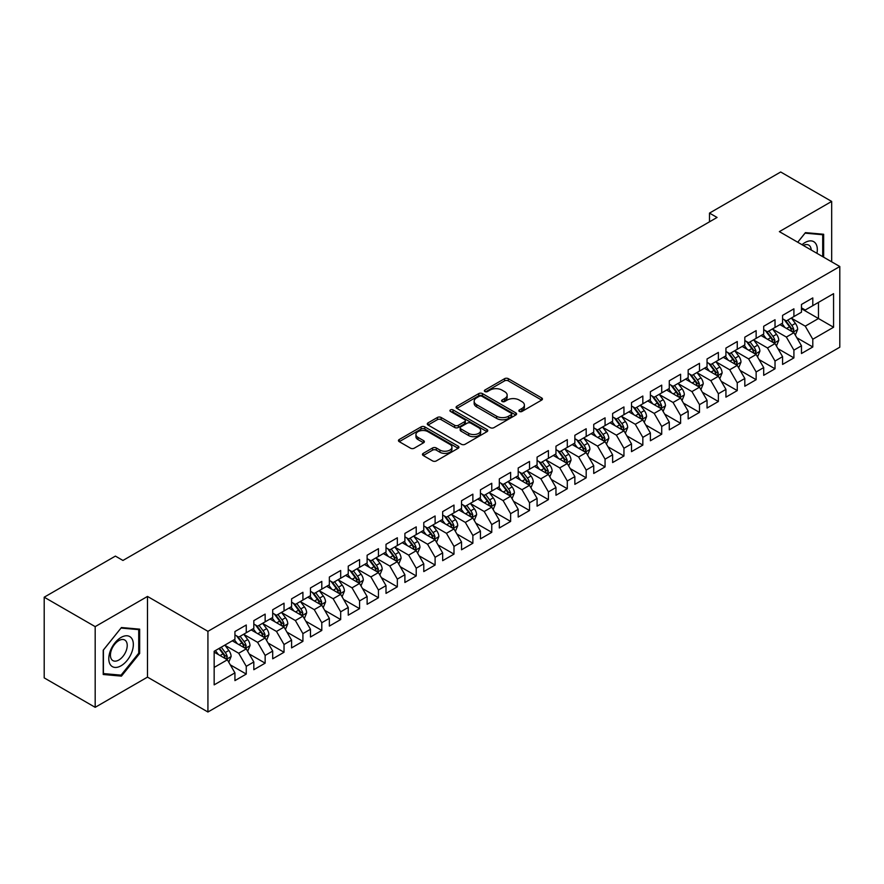 <?xml version="1.0" encoding="UTF-8"?>
<svg xmlns="http://www.w3.org/2000/svg" width="884" height="884" viewBox="0 0 884 884"><rect width="100%" height="100%" fill="white"/><g stroke="black" fill="none" stroke-linecap="round" stroke-linejoin="round"><path stroke-width="1.33" d="M519.383 411.447A1.834 1.061 0 0 0 521.98 411.447L541.671 400.076A2.619 1.514 0 0 0 542.444 399.004A2.619 1.514 0 0 0 541.671 397.933L508.311 378.672A2.619 1.514 0 0 0 504.598 378.672L484.907 390.043A1.834 1.061 0 0 0 484.366 390.794A1.834 1.061 0 0 0 484.907 391.546A1.834 1.061 0 0 0 487.504 391.546L490.056 390.076A8.387 4.84 0 0 1 501.913 390.076L504.698 391.678A8.387 4.84 0 0 1 507.151 395.104A8.387 4.84 0 0 1 504.698 398.529L502.145 399.999A1.834 1.061 0 0 0 501.604 400.75A1.834 1.061 0 0 0 502.145 401.491A1.834 1.061 0 0 0 504.742 401.491L507.294 400.021A8.387 4.84 0 0 1 519.151 400.021L521.936 401.634A8.387 4.84 0 0 1 524.389 405.06A8.387 4.84 0 0 1 521.936 408.474L519.383 409.955A1.834 1.061 0 0 0 518.853 410.695A1.834 1.061 0 0 0 519.383 411.447L519.383 409.955M423.226 453.37A2.619 1.514 0 0 0 422.464 454.442A2.619 1.514 0 0 0 423.226 455.514L432.585 460.918A2.619 1.514 0 0 0 436.298 460.918L458.166 448.287A2.619 1.514 0 0 0 458.94 447.216A2.619 1.514 0 0 0 458.166 446.155L424.806 426.884A2.619 1.514 0 0 0 421.093 426.884L399.225 439.514A2.619 1.514 0 0 0 398.452 440.586A2.619 1.514 0 0 0 399.225 441.657L410.53 448.188A2.619 1.514 0 0 0 414.242 448.188L423.602 442.773A2.619 1.514 0 0 0 424.364 441.713A2.619 1.514 0 0 0 423.602 440.641L417.988 437.403A7.017 4.044 0 0 1 415.933 434.541A7.017 4.044 0 0 1 420.265 430.795A7.017 4.044 0 0 1 427.911 431.679L449.879 444.354A7.017 4.044 0 0 1 451.923 447.216A7.017 4.044 0 0 1 447.602 450.962A7.017 4.044 0 0 1 439.956 450.078L436.298 447.967A2.619 1.514 0 0 0 432.585 447.967L423.226 453.37L423.226 455.514M95.185 626.634L95.185 707.322L147.495 677.122L147.495 596.435L95.185 626.634L44.2 597.197L115.395 556.102L122.953 560.456L717.057 217.453L709.498 213.099L709.498 221.818M147.495 596.435L207.928 631.331L839.8 266.515L839.8 347.202L207.928 712.007L207.928 631.331M831.678 261.83L831.678 201.43L779.368 231.63L839.8 266.515M831.678 201.43L780.694 171.993L709.498 213.099M490.233 427.635A2.619 1.514 0 0 0 493.946 427.635L515.814 415.005A2.619 1.514 0 0 0 516.587 413.933A2.619 1.514 0 0 0 515.814 412.872L482.454 393.601A2.619 1.514 0 0 0 478.741 393.601L456.873 406.231A2.619 1.514 0 0 0 456.1 407.303A2.619 1.514 0 0 0 456.873 408.375L490.233 427.635M451.205 411.845A1.834 1.061 0 0 1 453.072 412.11L486.962 431.668L465.117 444.276A2.619 1.514 0 0 1 461.415 444.276L428.044 425.016L428.044 422.872A2.619 1.514 0 0 0 427.281 423.944A2.619 1.514 0 0 0 428.044 425.016M428.044 422.872L437.403 417.469A2.619 1.514 0 0 1 441.116 417.469L454.641 425.281A2.619 1.514 0 0 0 458.354 425.281L464.564 421.701A2.619 1.514 0 0 0 465.327 420.629A2.619 1.514 0 0 0 464.564 419.557L450.475 411.425A1.834 1.061 0 0 1 449.934 410.673A1.834 1.061 0 0 1 451.072 409.69A1.834 1.061 0 0 1 453.072 409.922L486.996 429.513A2.619 1.514 0 0 1 487.758 430.574A2.619 1.514 0 0 1 486.996 431.646L486.996 429.513M801.468 308.715L818.462 318.527L818.462 302.394L833.568 293.665L812.794 305.665L812.794 297.919L801.468 304.461L801.468 312.207L793.909 316.56L793.909 308.825L782.583 315.367L782.583 323.102L775.025 327.467L775.025 319.721L763.699 326.262L763.699 334.008L756.14 338.373L756.14 330.627L744.814 337.169L744.814 344.915L737.256 349.268L737.256 341.533L725.93 348.075L725.93 355.81L718.372 360.175L718.372 352.429L707.045 358.97L707.045 366.716L699.487 371.081L699.487 363.335L688.161 369.877L688.161 377.623L680.603 381.976L680.603 374.241L669.276 380.783L669.276 388.518L661.718 392.883L661.718 385.137L650.392 391.678L650.392 399.424L642.834 403.789L642.834 396.043L631.507 402.585L631.507 410.331L623.949 414.684L623.949 406.949L612.623 413.491L612.623 421.226L605.065 425.591L605.065 417.845L593.739 424.386L593.739 432.132L586.18 436.497L586.18 428.751L574.854 435.293L574.854 443.039L567.296 447.392L567.296 439.657L555.97 446.199L555.97 453.934L548.412 458.299L548.412 450.564L537.085 457.105L537.085 464.84L529.527 469.205L529.527 461.459L518.201 468.001L518.201 475.747L510.643 480.1L510.643 472.365L499.316 478.907L499.316 486.642L491.758 491.007L491.758 483.272L480.432 489.813L480.432 497.548L472.874 501.913L472.874 494.167L461.547 500.709L461.547 508.455L453.989 512.808L453.989 505.073L442.663 511.615L442.663 519.35L435.105 523.715L435.105 515.98L423.779 522.521L423.779 530.256L416.22 534.621L416.22 526.875L404.894 533.417L404.894 541.163L397.336 545.527L397.336 537.781L386.01 544.323L386.01 552.069L378.451 556.423L378.451 548.688L367.125 555.229L367.125 562.964L359.567 567.329L359.567 559.583L348.241 566.125L348.241 573.871L340.683 578.235L340.683 570.489L329.356 577.031L329.356 584.777L321.798 589.131L321.798 581.396L310.472 587.937L310.472 595.672L302.914 600.037L302.914 592.291L291.587 598.833L291.587 606.579L284.029 610.943L284.029 603.197L272.703 609.739L272.703 617.485L265.145 621.839L265.145 614.104L253.818 620.645L253.818 628.38L246.26 632.745L246.26 624.999L234.934 631.541L234.934 639.287L214.16 651.276L214.16 684.857L234.934 672.868L227.376 659.784L214.16 652.149M833.568 293.665L833.568 327.246L812.794 339.246L805.247 326.163L791.545 318.251M796.838 337.765L812.794 346.981L812.794 339.246M812.794 346.981L801.468 353.523L801.468 345.788L793.909 350.141L786.362 337.058L772.66 329.157M777.953 348.672L793.909 357.887L793.909 350.141M793.909 357.887L782.583 364.429L782.583 356.683L775.025 361.048L767.478 347.964L753.776 340.064M759.069 359.578L775.025 368.783L775.025 361.048M775.025 368.783L763.699 375.324L763.699 367.589L756.14 371.954L748.593 358.871L734.902 350.959M740.184 370.473L756.14 379.689L756.14 371.954M756.14 379.689L744.814 386.231L744.814 378.496L737.256 382.849L729.709 369.766L716.018 361.865M721.3 381.38L737.256 390.595L737.256 382.849M737.256 390.595L725.93 397.137L725.93 389.391L718.372 393.756L710.824 380.673L697.133 372.772M702.415 392.286L718.372 401.502L718.372 393.756M718.372 401.502L707.045 408.043L707.045 400.297L699.487 404.662L691.94 391.579L678.249 383.667M683.531 403.181L699.487 412.397L699.487 404.662M699.487 412.397L688.161 418.939L688.161 411.204L680.603 415.557L673.056 402.474L659.365 394.573M664.646 414.088L680.603 423.303L680.603 415.557M680.603 423.303L669.276 429.845L669.276 422.099L661.718 426.464L654.171 413.381L640.48 405.48M645.762 424.994L661.718 434.21L661.718 426.464M661.718 434.21L650.392 440.751L650.392 433.005L642.834 437.37L635.287 424.287L621.596 416.375M626.878 435.889L642.834 445.105L642.834 437.37M642.834 445.105L631.507 451.647L631.507 443.912L623.949 448.265L616.402 435.182L602.711 427.281M607.993 446.796L623.949 456.011L623.949 448.265M623.949 456.011L612.623 462.553L612.623 454.807L605.065 459.172L597.518 446.088L583.827 438.188M589.109 457.702L605.065 466.918L605.065 459.172M605.065 466.918L593.739 473.459L593.739 465.713L586.18 470.078L578.633 456.995L564.942 449.083M570.224 468.608L586.18 477.813L586.18 470.078M586.18 477.813L574.854 484.355L574.854 476.62L567.296 480.973L559.749 467.89L546.058 459.989M551.34 479.504L567.296 488.719L567.296 480.973M567.296 488.719L555.97 495.261L555.97 487.515L548.412 491.88L540.864 478.796L527.173 470.896M532.455 490.41L548.412 499.626L548.412 491.88M548.412 499.626L537.085 506.167L537.085 498.421L529.527 502.786L521.98 489.703L508.289 481.791M513.571 501.316L529.527 510.521L529.527 502.786M529.527 510.521L518.201 517.063L518.201 509.328L510.643 513.681L503.095 500.598L489.404 492.697M494.686 512.212L510.643 521.427L510.643 513.681M510.643 521.427L499.316 527.969L499.316 520.223L491.758 524.588L484.211 511.504L470.52 503.604M475.802 523.118L491.758 532.334L491.758 524.588M491.758 532.334L480.432 538.875L480.432 531.129L472.874 535.494L465.327 522.411L451.636 514.499M456.918 534.024L472.874 543.229L472.874 535.494M472.874 543.229L461.547 549.771L461.547 542.036L453.989 546.389L446.442 533.306L432.751 525.405M438.033 544.92L453.989 554.135L453.989 546.389M453.989 554.135L442.663 560.677L442.663 552.931L435.105 557.296L427.558 544.212L413.867 536.312M419.149 555.826L435.105 565.042L435.105 557.296M435.105 565.042L423.779 571.583L423.779 563.837L416.22 568.202L408.673 555.119L394.982 547.207M400.264 566.732L416.22 575.937L416.22 568.202M416.22 575.937L404.894 582.479L404.894 574.744L397.336 579.108L389.789 566.014L376.098 558.113M381.38 577.628L397.336 586.843L397.336 579.108M397.336 586.843L386.01 593.385L386.01 585.65L378.451 590.004L370.904 576.921L357.213 569.02M362.495 588.534L378.451 597.75L378.451 590.004M378.451 597.75L367.125 604.291L367.125 596.545L359.567 600.91L352.02 587.827L338.329 579.915M343.611 599.44L359.567 608.645L359.567 600.91M359.567 608.645L348.241 615.187L348.241 607.452L340.683 611.816L333.135 598.733L319.444 590.821M324.726 610.336L340.683 619.551L340.683 611.816M340.683 619.551L329.356 626.093L329.356 618.358L321.798 622.712L314.251 609.629L300.56 601.728M305.842 621.242L321.798 630.458L321.798 622.712M321.798 630.458L310.472 636.999L310.472 629.253L302.914 633.618L295.367 620.535L281.676 612.634M286.957 632.148L302.914 641.353L302.914 633.618M302.914 641.353L291.587 647.895L291.587 640.16L284.029 644.524L276.482 631.441L262.791 623.529M268.073 643.044L284.029 652.259L284.029 644.524M284.029 652.259L272.703 658.801L272.703 651.066L265.145 655.42L257.598 642.336L243.907 634.436M249.189 653.95L265.145 663.166L265.145 655.42M265.145 663.166L253.818 669.707L253.818 661.961L246.26 666.326L238.713 653.243L225.022 645.342M230.304 664.856L246.26 674.072L246.26 666.326M246.26 674.072L234.934 680.614L234.934 672.868M234.934 634.922L238.713 637.11L246.26 632.745M214.16 667.42L227.376 659.784M253.818 624.027L257.598 626.204L265.145 621.839M238.713 653.243L246.26 648.878L232.293 640.812M253.818 661.961L246.26 648.878M272.703 613.12L276.482 615.297L284.029 610.943M257.598 642.336L265.145 637.983L251.178 629.905M272.703 651.066L265.145 637.983M291.587 602.214L295.367 604.402L302.914 600.037M276.482 631.441L284.029 627.076L270.062 619.01M291.587 640.16L284.029 627.076M310.472 591.319L314.251 593.495L321.798 589.131M295.367 620.535L302.914 616.17L288.946 608.104M310.472 629.253L302.914 616.17M329.356 580.412L333.135 582.589L340.683 578.235M314.251 609.629L321.798 605.275L307.831 597.197M329.356 618.358L321.798 605.275M348.241 569.506L352.02 571.694L359.567 567.329M333.135 598.733L340.683 594.368L326.715 586.302M348.241 607.452L340.683 594.368M367.125 558.611L370.904 560.788L378.451 556.423M352.02 587.827L359.567 583.462L345.6 575.396M367.125 596.545L359.567 583.462M386.01 547.704L389.789 549.881L397.336 545.527M370.904 576.921L378.451 572.567L364.484 564.489M386.01 585.65L378.451 572.567M404.894 536.798L408.673 538.986L416.22 534.621M389.789 566.014L397.336 561.66L383.369 553.594M404.894 574.744L397.336 561.66M423.779 525.892L427.558 528.079L435.105 523.715M408.673 555.119L416.22 550.754L402.253 542.688M423.779 563.837L416.22 550.754M442.663 514.996L446.442 517.173L453.989 512.808M427.558 544.212L435.105 539.848L421.138 531.781M442.663 552.931L435.105 539.848M461.547 504.09L465.327 506.267L472.874 501.913M446.442 533.306L453.989 528.952L440.022 520.886M461.547 542.036L453.989 528.952M480.432 493.184L484.211 495.372L491.758 491.007M465.327 522.411L472.874 518.046L458.906 509.98M480.432 531.129L472.874 518.046M499.316 482.288L503.095 484.465L510.643 480.1M484.211 511.504L491.758 507.14L477.791 499.073M499.316 520.223L491.758 507.14M518.201 471.382L521.98 473.559L529.527 469.205M503.095 500.598L510.643 496.244L496.675 488.178M518.201 509.328L510.643 496.244M537.085 460.476L540.864 462.663L548.412 458.299M521.98 489.703L529.527 485.338L515.56 477.272M537.085 498.421L529.527 485.338M555.97 449.58L559.749 451.757L567.296 447.392M540.864 478.796L548.412 474.432L534.444 466.365M555.97 487.515L548.412 474.432M574.854 438.674L578.633 440.851L586.18 436.497M559.749 467.89L567.296 463.536L553.329 455.47M574.854 476.62L567.296 463.536M593.739 427.768L597.518 429.956L605.065 425.591M578.633 456.995L586.18 452.63L572.202 444.564M593.739 465.713L586.18 452.63M612.623 416.872L616.402 419.049L623.949 414.684M597.518 446.088L605.065 441.724L591.087 433.657M612.623 454.807L605.065 441.724M631.507 405.966L635.287 408.143L642.834 403.789M616.402 435.182L623.949 430.828L609.971 422.762M631.507 443.912L623.949 430.828M650.392 395.06L654.171 397.248L661.718 392.883M635.287 424.287L642.834 419.922L628.856 411.856M650.392 433.005L642.834 419.922M669.276 384.164L673.056 386.341L680.603 381.976M654.171 413.381L661.718 409.016L647.74 400.949M669.276 422.099L661.718 409.016M688.161 373.258L691.94 375.435L699.487 371.081M673.056 402.474L680.603 398.12L666.624 390.043M688.161 411.204L680.603 398.12M707.045 362.352L710.824 364.539L718.372 360.175M691.94 391.579L699.487 387.214L685.509 379.148M707.045 400.297L699.487 387.214M725.93 351.456L729.709 353.633L737.256 349.268M710.824 380.673L718.372 376.308L704.393 368.241M725.93 389.391L718.372 376.308M744.814 340.55L748.593 342.727L756.14 338.373M729.709 369.766L737.256 365.412L723.278 357.335M744.814 378.496L737.256 365.412M763.699 329.644L767.478 331.832L775.025 327.467M748.593 358.871L756.14 354.506L742.162 346.44M763.699 367.589L756.14 354.506M782.583 318.748L786.362 320.925L793.909 316.56M767.478 347.964L775.025 343.6L761.047 335.533M782.583 356.683L775.025 343.6M801.468 307.842L805.247 310.019L812.794 305.665M786.362 337.058L793.909 332.704L779.931 324.627M801.468 345.788L793.909 332.704M44.2 597.197L44.2 677.884L95.185 707.322M147.495 677.122L207.928 712.007M805.247 326.163L818.462 318.527L833.568 327.246M823.656 257.2L823.656 234.26L805.434 232.625L797.722 242.227M139.661 653.453L139.661 629.154L121.44 627.529L103.218 650.193L103.218 674.492L121.44 676.127L139.661 653.453L138.722 652.911M520.124 411.712L521.936 410.662A8.387 4.84 0 0 0 524.389 407.237L524.389 405.06M507.151 395.104L507.151 397.281A8.387 4.84 0 0 1 504.698 400.706L502.874 401.756M541.638 400.098L508.311 380.86A2.619 1.514 0 0 0 504.598 380.86L485.636 391.8M515.781 415.027L482.454 395.789A2.619 1.514 0 0 0 478.741 395.789L456.906 408.397M511.184 414.684A1.834 1.061 0 0 0 511.714 413.933A1.834 1.061 0 0 0 511.184 413.193L481.891 396.275A1.834 1.061 0 0 0 479.305 396.275L476.609 397.833A8.387 4.84 0 0 0 474.156 401.259A8.387 4.84 0 0 0 476.609 404.684L496.631 416.242A8.387 4.84 0 0 0 508.499 416.242L511.184 414.684L511.184 416.861A1.834 1.061 0 0 0 511.714 416.121L511.714 413.933M474.156 401.259L474.156 403.435A8.387 4.84 0 0 0 476.609 406.861L476.609 404.684M511.184 416.861L508.499 418.419A8.387 4.84 0 0 1 496.631 418.419L476.609 406.861M428.077 425.038L437.403 419.646L437.403 417.469M465.327 420.629L465.327 422.806A2.619 1.514 0 0 1 464.564 423.878L458.354 427.458A2.619 1.514 0 0 1 454.641 427.458L441.116 419.646A2.619 1.514 0 0 0 437.403 419.646M468.686 433.392A7.017 4.044 0 0 0 476.332 434.265A7.017 4.044 0 0 0 480.664 430.53A7.017 4.044 0 0 0 478.609 427.657L470.863 423.193A2.619 1.514 0 0 0 467.161 423.193L460.951 426.784A2.619 1.514 0 0 0 460.177 427.845A2.619 1.514 0 0 0 460.951 428.917L468.686 433.392L468.686 435.569A7.017 4.044 0 0 0 476.332 436.442A7.017 4.044 0 0 0 480.664 432.707L480.664 430.53M460.177 427.845L460.177 430.033A2.619 1.514 0 0 0 460.951 431.105L460.951 428.917M468.686 435.569L460.951 431.105M451.923 447.216L451.923 449.404A7.017 4.044 0 0 1 447.602 453.138A7.017 4.044 0 0 1 439.956 452.265L436.298 450.144A2.619 1.514 0 0 0 432.585 450.144L423.259 455.536M415.933 434.541L415.933 436.718A7.017 4.044 0 0 0 417.988 439.58L417.988 437.403M423.569 442.796L417.988 439.58M458.133 448.31L424.806 429.072A2.619 1.514 0 0 0 421.093 429.072L399.259 441.68L399.225 439.514M119.517 675.011L121.44 676.127M795.313 335.124L797.644 329.412A7.072 4.088 -120 0 0 795.39 323.378L791.379 318.03M784.981 327.544L781.942 323.478M792.572 331.931L793.832 329.71A7.072 4.088 -120 0 0 791.799 325.456L787.788 320.096M785.5 320.428L790.451 327.047A3.602 2.077 60 0 1 791.114 328.141L793.832 329.71M784.252 319.71L789.534 326.76A7.072 4.088 60 0 1 791.567 331.014L791.71 331.423M776.428 346.02L778.76 340.307A7.072 4.088 -120 0 0 776.506 334.285L772.494 328.925M766.096 338.45L763.058 334.384M773.688 342.837L774.948 340.616A7.072 4.088 -120 0 0 772.914 336.351L768.903 331.003M766.616 331.334L771.566 337.942A3.602 2.077 60 0 1 772.229 339.047L774.948 340.616M765.367 330.616L770.649 337.666A7.072 4.088 60 0 1 772.682 341.92L772.826 342.329M757.544 356.926L759.875 351.213A7.072 4.088 -120 0 0 757.621 345.191L753.61 339.832M747.212 349.357L744.173 345.279M754.803 353.733L756.063 351.512A7.072 4.088 -120 0 0 754.03 347.257L750.019 341.898M747.731 342.241L752.682 348.849A3.602 2.077 60 0 1 753.345 349.942L756.063 351.512M746.483 341.522L751.765 348.561A7.072 4.088 60 0 1 753.798 352.827L753.941 353.235M816.949 253.321A17.36 10.022 120 0 0 815.678 243.487A17.36 10.022 120 0 0 802.031 244.713M811.203 250.006A11.89 6.862 120 0 0 810.098 246.36A11.89 6.862 120 0 0 808.761 245.122A11.89 6.862 120 0 0 803.302 245.443M805.015 233.144L822.706 234.746L822.706 256.647M821.534 234.061L822.706 234.746M797.755 242.249L805.048 233.166M110.434 664.834A17.36 10.022 120 0 0 127.197 660.337A17.36 10.022 120 0 0 131.694 638.381A17.36 10.022 120 0 0 114.92 642.878A17.36 10.022 120 0 0 110.434 664.834M111.55 659.365A11.89 6.862 120 0 0 112.887 660.613A11.89 6.862 120 0 0 123.937 655.066A11.89 6.862 120 0 0 126.103 641.265A11.89 6.862 120 0 0 124.766 640.027A11.89 6.862 120 0 0 113.705 645.574A11.89 6.862 120 0 0 111.55 659.365M121.064 628.06L138.722 629.64L138.722 653.188L121.064 675.144L103.406 673.575L103.406 650.027L121.02 628.038M137.55 628.966L138.722 629.64M738.659 367.832L740.991 362.12A7.072 4.088 -120 0 0 738.737 356.086L734.726 350.738M728.328 360.252L725.289 356.186M735.919 364.639L737.179 362.418A7.072 4.088 -120 0 0 735.145 358.164L731.134 352.804M728.847 353.136L733.797 359.755A3.602 2.077 60 0 1 734.46 360.849L737.179 362.418M727.598 352.418L732.88 359.468A7.072 4.088 60 0 1 734.913 363.722L735.057 364.131M719.775 378.728L722.106 373.015A7.072 4.088 -120 0 0 719.852 366.993L715.841 361.633M709.454 371.158L706.404 367.092M717.034 375.545L718.294 373.324A7.072 4.088 -120 0 0 716.261 369.059L712.25 363.711M709.962 364.042L714.924 370.65A3.602 2.077 60 0 1 715.576 371.755L718.294 373.324M708.714 363.324L713.996 370.374A7.072 4.088 60 0 1 716.029 374.628L716.173 375.037M700.89 389.634L703.222 383.921A7.072 4.088 -120 0 0 700.968 377.899L696.957 372.54M690.57 382.065L687.52 377.987M698.15 386.441L699.41 384.22A7.072 4.088 -120 0 0 697.377 379.965L693.365 374.606M691.078 374.949L696.039 381.557A3.602 2.077 60 0 1 696.691 382.65L699.41 384.22M689.829 374.23L695.111 381.269A7.072 4.088 60 0 1 697.144 385.534L697.288 385.943M682.006 400.54L684.338 394.828A7.072 4.088 -120 0 0 682.083 388.794L678.072 383.446M671.685 392.96L668.635 388.894M679.266 397.347L680.525 395.126A7.072 4.088 -120 0 0 678.492 390.872L674.481 385.512M672.194 385.844L677.155 392.463A3.602 2.077 60 0 1 677.807 393.557L680.525 395.126M670.945 385.126L676.227 392.176A7.072 4.088 60 0 1 678.26 396.43L678.404 396.839M663.122 411.436L665.453 405.723A7.072 4.088 -120 0 0 663.199 399.701L659.188 394.341M652.801 403.866L649.751 399.8M660.381 408.253L661.641 406.032A7.072 4.088 -120 0 0 659.608 401.767L655.596 396.419M653.309 396.75L658.271 403.369A3.602 2.077 60 0 1 658.923 404.463L661.641 406.032M652.061 396.032L657.342 403.082A7.072 4.088 60 0 1 659.376 407.336L659.519 407.745M644.237 422.342L646.569 416.629A7.072 4.088 -120 0 0 644.314 410.607L640.303 405.248M633.916 414.773L630.867 410.695M641.497 419.149L642.756 416.928A7.072 4.088 -120 0 0 640.723 412.673L636.712 407.314M634.425 407.657L639.386 414.264A3.602 2.077 60 0 1 640.038 415.358L642.756 416.928M633.176 406.938L638.458 413.977A7.072 4.088 60 0 1 640.491 418.243L640.635 418.651M625.353 433.248L627.684 427.536A7.072 4.088 -120 0 0 625.43 421.502L621.419 416.154M615.032 425.668L611.982 421.602M622.612 430.055L623.872 427.834A7.072 4.088 -120 0 0 621.839 423.58L617.828 418.22M615.54 418.552L620.502 425.171A3.602 2.077 60 0 1 621.154 426.265L623.872 427.834M614.292 417.834L619.574 424.884A7.072 4.088 60 0 1 621.607 429.138L621.75 429.547M606.468 444.144L608.8 438.431A7.072 4.088 -120 0 0 606.546 432.409L602.534 427.049M596.148 436.574L593.098 432.508M603.728 440.961L604.987 438.74A7.072 4.088 -120 0 0 602.954 434.475L598.943 429.127M596.656 429.458L601.617 436.077A3.602 2.077 60 0 1 602.269 437.171L604.987 438.74M595.407 428.74L600.689 435.79A7.072 4.088 60 0 1 602.722 440.044L602.866 440.453M587.584 455.05L589.915 449.337A7.072 4.088 -120 0 0 587.661 443.315L583.65 437.956M577.263 447.481L574.213 443.403M584.843 451.857L586.103 449.636A7.072 4.088 -120 0 0 584.07 445.381L580.059 440.022M577.771 440.365L582.733 446.972A3.602 2.077 60 0 1 583.385 448.066L586.103 449.636M576.523 439.646L581.805 446.696A7.072 4.088 60 0 1 583.838 450.951L583.981 451.359M568.699 465.956L571.031 460.244A7.072 4.088 -120 0 0 568.777 454.21L564.765 448.862M558.379 458.376L555.329 454.31M565.959 462.763L567.219 460.542A7.072 4.088 -120 0 0 565.185 456.288L561.174 450.928M558.887 451.26L563.848 457.879A3.602 2.077 60 0 1 564.5 458.973L567.219 460.542M557.638 450.542L562.92 457.592A7.072 4.088 60 0 1 564.953 461.846L565.097 462.255M549.815 476.852L552.146 471.139A7.072 4.088 -120 0 0 549.892 465.117L545.881 459.757M539.494 469.282L536.444 465.216M547.074 473.669L548.334 471.448A7.072 4.088 -120 0 0 546.301 467.183L542.29 461.835M540.002 462.166L544.964 468.785A3.602 2.077 60 0 1 545.616 469.879L548.334 471.448M538.754 461.448L544.036 468.498A7.072 4.088 60 0 1 546.069 472.752L546.213 473.161M530.93 487.758L533.262 482.045A7.072 4.088 -120 0 0 531.008 476.023L526.997 470.664M520.61 480.189L517.56 476.111M528.19 484.565L529.45 482.344A7.072 4.088 -120 0 0 527.417 478.089L523.405 472.741M521.118 473.073L526.079 479.68A3.602 2.077 60 0 1 526.731 480.774L529.45 482.344M519.869 472.354L525.151 479.404A7.072 4.088 60 0 1 527.184 483.659L527.328 484.067M512.046 498.664L514.389 492.952A7.072 4.088 -120 0 0 512.123 486.918L508.112 481.57M501.725 491.084L498.675 487.018M509.317 495.471L510.565 493.25A7.072 4.088 -120 0 0 508.532 488.996L504.521 483.636M502.234 483.968L507.195 490.587A3.602 2.077 60 0 1 507.847 491.681L510.565 493.25M500.985 483.25L506.267 490.3A7.072 4.088 60 0 1 508.3 494.554L508.444 494.974M493.161 509.56L495.504 503.847A7.072 4.088 -120 0 0 493.239 497.825L489.228 492.465M482.841 501.99L479.791 497.924M490.432 506.377L491.681 504.156A7.072 4.088 -120 0 0 489.648 499.891L485.636 494.543M483.349 494.874L488.311 501.493A3.602 2.077 60 0 1 488.962 502.587L491.681 504.156M482.1 494.156L487.382 501.206A7.072 4.088 60 0 1 489.416 505.46L489.559 505.869M474.277 520.466L476.62 514.753A7.072 4.088 -120 0 0 474.354 508.731L470.343 503.372M463.956 512.897L460.907 508.819M471.548 517.273L472.796 515.052A7.072 4.088 -120 0 0 470.763 510.797L466.752 505.449M464.465 505.781L469.426 512.389A3.602 2.077 60 0 1 470.078 513.482L472.796 515.052M463.216 505.062L468.498 512.112A7.072 4.088 60 0 1 470.531 516.366L470.675 516.775M455.393 531.372L457.735 525.66A7.072 4.088 -120 0 0 455.47 519.626L451.459 514.278M445.072 523.792L442.022 519.726M452.663 528.179L453.912 525.958A7.072 4.088 -120 0 0 451.879 521.704L447.868 516.344M445.58 516.676L450.542 523.295A3.602 2.077 60 0 1 451.194 524.389L453.912 525.958M444.343 515.958L449.613 523.008A7.072 4.088 60 0 1 451.647 527.262L451.79 527.682M436.508 542.279L438.851 536.555A7.072 4.088 -120 0 0 436.586 530.533L432.574 525.173M426.187 534.698L423.138 530.632M433.779 539.085L435.027 536.864A7.072 4.088 -120 0 0 432.994 532.61L428.983 527.251M426.696 527.582L431.657 534.201A3.602 2.077 60 0 1 432.309 535.295L435.027 536.864M425.458 526.864L430.729 533.914A7.072 4.088 60 0 1 432.762 538.168L432.906 538.577M417.624 553.174L419.966 547.461A7.072 4.088 -120 0 0 417.701 541.439L413.69 536.08M407.303 545.605L404.253 541.527M414.894 549.981L416.143 547.76A7.072 4.088 -120 0 0 414.11 543.505L410.099 538.157M407.811 538.489L412.773 545.096A3.602 2.077 60 0 1 413.425 546.19L416.143 547.76M406.574 537.77L411.845 544.82A7.072 4.088 60 0 1 413.878 549.074L414.021 549.483M398.739 564.08L401.082 558.368A7.072 4.088 -120 0 0 398.817 552.334L394.805 546.986M388.419 556.511L385.369 552.434M396.01 560.887L397.259 558.666A7.072 4.088 -120 0 0 395.225 554.412L391.214 549.052M388.927 549.384L393.888 556.003A3.602 2.077 60 0 1 394.54 557.097L397.259 558.666M387.689 548.666L392.96 555.716A7.072 4.088 60 0 1 394.993 559.981L395.137 560.39M379.855 574.987L382.197 569.263A7.072 4.088 -120 0 0 379.932 563.241L375.921 557.881M369.534 567.406L366.484 563.34M377.125 571.793L378.374 569.572A7.072 4.088 -120 0 0 376.341 565.318L372.33 559.959M370.042 560.29L375.004 566.909A3.602 2.077 60 0 1 375.656 568.003L378.374 569.572M368.805 559.572L374.076 566.622A7.072 4.088 60 0 1 376.109 570.876L376.252 571.285M360.97 585.882L363.313 580.169A7.072 4.088 -120 0 0 361.048 574.147L357.037 568.788M350.65 578.313L347.6 574.235M358.241 582.689L359.49 580.468A7.072 4.088 -120 0 0 357.456 576.213L353.445 570.865M351.158 571.197L356.119 577.804A3.602 2.077 60 0 1 356.771 578.909L359.49 580.468M349.92 570.478L355.191 577.528A7.072 4.088 60 0 1 357.224 581.783L357.368 582.191M342.086 596.788L344.428 591.076A7.072 4.088 -120 0 0 342.163 585.042L338.152 579.694M331.765 589.219L328.715 585.142M339.357 593.595L340.605 591.374A7.072 4.088 -120 0 0 338.572 587.12L334.561 581.76M332.273 582.103L337.235 588.711A3.602 2.077 60 0 1 337.887 589.805L340.605 591.374M331.036 581.374L336.307 588.424A7.072 4.088 60 0 1 338.34 592.689L338.484 593.098M323.201 607.695L325.544 601.982A7.072 4.088 -120 0 0 323.279 595.949L319.268 590.6M312.881 600.114L309.831 596.048M320.472 604.501L321.721 602.28A7.072 4.088 -120 0 0 319.688 598.026L315.676 592.667M313.389 592.998L318.351 599.617A3.602 2.077 60 0 1 319.002 600.711L321.721 602.28M312.151 592.28L317.422 599.33A7.072 4.088 60 0 1 319.456 603.584L319.599 603.993M304.317 618.59L306.66 612.877A7.072 4.088 -120 0 0 304.394 606.855L300.383 601.496M293.996 611.021L290.947 606.954M301.588 615.408L302.836 613.187A7.072 4.088 -120 0 0 300.803 608.921L296.792 603.573M294.505 603.905L299.466 610.513A3.602 2.077 60 0 1 300.118 611.617L302.836 613.187M293.267 603.186L298.538 610.236A7.072 4.088 60 0 1 300.571 614.49L300.715 614.899M285.433 629.496L287.775 623.784A7.072 4.088 -120 0 0 285.51 617.761L281.499 612.402M275.112 621.927L272.062 617.85M282.703 626.303L283.952 624.082A7.072 4.088 -120 0 0 281.919 619.828L277.907 614.468M275.62 614.811L280.582 621.419A3.602 2.077 60 0 1 281.234 622.513L283.952 624.082M274.383 614.093L279.653 621.132A7.072 4.088 60 0 1 281.687 625.397L281.83 625.806M266.548 640.403L268.891 634.69A7.072 4.088 -120 0 0 266.625 628.657L262.614 623.308M256.227 632.822L253.178 628.756M263.819 637.209L265.067 634.988A7.072 4.088 -120 0 0 263.034 630.734L259.023 625.375M256.736 625.706L261.697 632.325A3.602 2.077 60 0 1 262.349 633.419L265.067 634.988M255.498 624.988L260.769 632.038A7.072 4.088 60 0 1 262.802 636.292L262.946 636.701M247.664 651.298L250.006 645.585A7.072 4.088 -120 0 0 247.741 639.563L243.73 634.204M237.343 643.729L234.293 639.662M244.934 648.116L246.183 645.895A7.072 4.088 -120 0 0 244.15 641.629L240.139 636.281M237.851 636.613L242.813 643.221A3.602 2.077 60 0 1 243.465 644.326L246.183 645.895M236.614 635.894L241.885 642.944A7.072 4.088 60 0 1 243.918 647.199L244.061 647.607M228.779 662.204L231.122 656.492A7.072 4.088 -120 0 0 228.857 650.469L224.845 645.11M218.458 654.635L215.409 650.558M226.05 659.011L227.298 656.79A7.072 4.088 -120 0 0 225.265 652.536L221.254 647.176M219.486 648.204L223.928 654.127A3.602 2.077 60 0 1 224.58 655.221L227.298 656.79M218.989 648.491L223 653.84A7.072 4.088 60 0 1 225.033 658.105L225.177 658.514M521.936 410.662L521.936 408.474M502.145 401.491L502.145 399.999M504.698 400.706L504.698 398.529M484.907 391.546L484.907 390.043M504.598 380.86L504.598 378.672M508.311 380.86L508.311 378.672M541.671 400.076L541.671 397.933M456.873 408.375L456.873 406.231M478.741 395.789L478.741 393.601M482.454 395.789L482.454 393.601M515.814 415.005L515.814 412.872M496.631 418.419L496.631 416.242M508.499 418.419L508.499 416.242M441.116 419.646L441.116 417.469M454.641 427.458L454.641 425.281M458.354 427.458L458.354 425.281M464.564 423.878L464.564 421.701M453.072 412.11L453.072 409.922M432.585 450.144L432.585 447.967M436.298 450.144L436.298 447.967M439.956 452.265L439.956 450.078M423.602 442.773L423.602 440.641M421.093 429.072L421.093 426.884M424.806 429.072L424.806 426.884M458.166 448.287L458.166 446.155M793.025 332.185L797.6 329.544M791.799 325.456L795.39 323.378M786.583 328.472L789.534 326.76M774.141 343.091L778.716 340.451M772.914 336.351L776.506 334.285M767.699 339.368L770.649 337.666M755.256 353.998L759.831 351.346M754.03 347.257L757.621 345.191M748.814 350.274L751.765 348.561M736.372 364.893L740.947 362.252M735.145 358.164L738.737 356.086M729.93 361.18L732.88 359.468M717.488 375.799L722.062 373.159M716.261 369.059L719.852 366.993M711.045 372.076L713.996 370.374M698.603 386.706L703.178 384.054M697.377 379.965L700.968 377.899M692.161 382.982L695.111 381.269M679.719 397.601L684.293 394.96M678.492 390.872L682.083 388.794M673.276 393.888L676.227 392.176M660.834 408.507L665.409 405.867M659.608 401.767L663.199 399.701M654.392 404.784L657.342 403.082M641.95 419.414L646.524 416.762M640.723 412.673L644.314 410.607M635.508 415.69L638.458 413.977M623.065 430.309L627.64 427.668M621.839 423.58L625.43 421.502M616.623 426.596L619.574 424.884M604.181 441.215L608.756 438.574M602.954 434.475L606.546 432.409M597.739 437.492L600.689 435.79M585.296 452.122L589.871 449.47M584.07 445.381L587.661 443.315M578.854 448.398L581.805 446.696M566.412 463.017L570.987 460.376M565.185 456.288L568.777 454.21M559.97 459.304L562.92 457.592M547.528 473.923L552.102 471.282M546.301 467.183L549.892 465.117M541.085 470.2L544.036 468.498M528.643 484.83L533.218 482.178M527.417 478.089L531.008 476.023M522.201 481.106L525.151 479.404M509.759 495.725L514.333 493.084M508.532 488.996L512.123 486.918M503.316 492.012L506.267 490.3M490.874 506.631L495.449 503.99M489.648 499.891L493.239 497.825M484.432 502.908L487.382 501.206M471.99 517.538L476.564 514.886M470.763 510.797L474.354 508.731M465.548 513.814L468.498 512.112M453.105 528.433L457.68 525.792M451.879 521.704L455.47 519.626M446.663 524.72L449.613 523.008M434.221 539.339L438.796 536.698M432.994 532.61L436.586 530.533M427.779 535.616L430.729 533.914M415.336 550.246L419.911 547.605M414.11 543.505L417.701 541.439M408.894 546.522L411.845 544.82M396.452 561.141L401.027 558.5M395.225 554.412L398.817 552.334M390.01 557.428L392.96 555.716M377.567 572.047L382.142 569.406M376.341 565.318L379.932 563.241M371.125 568.324L374.076 566.622M358.683 582.954L363.258 580.313M357.456 576.213L361.048 574.147M352.241 579.23L355.191 577.528M339.799 593.849L344.373 591.208M338.572 587.12L342.163 585.042M333.356 590.136L336.307 588.424M320.914 604.755L325.489 602.115M319.688 598.026L323.279 595.949M314.472 601.043L317.422 599.33M302.03 615.662L306.604 613.021M300.803 608.921L304.394 606.855M295.587 611.938L298.538 610.236M283.145 626.568L287.72 623.916M281.919 619.828L285.51 617.761M276.703 622.844L279.653 621.132M264.261 637.463L268.835 634.822M263.034 630.734L266.625 628.657M257.819 633.751L260.769 632.038M245.376 648.37L249.951 645.729M244.15 641.629L247.741 639.563M238.934 644.646L241.885 642.944M226.492 659.276L231.067 656.624M225.265 652.536L228.857 650.469M220.05 655.552L223 653.84"/></g></svg>
